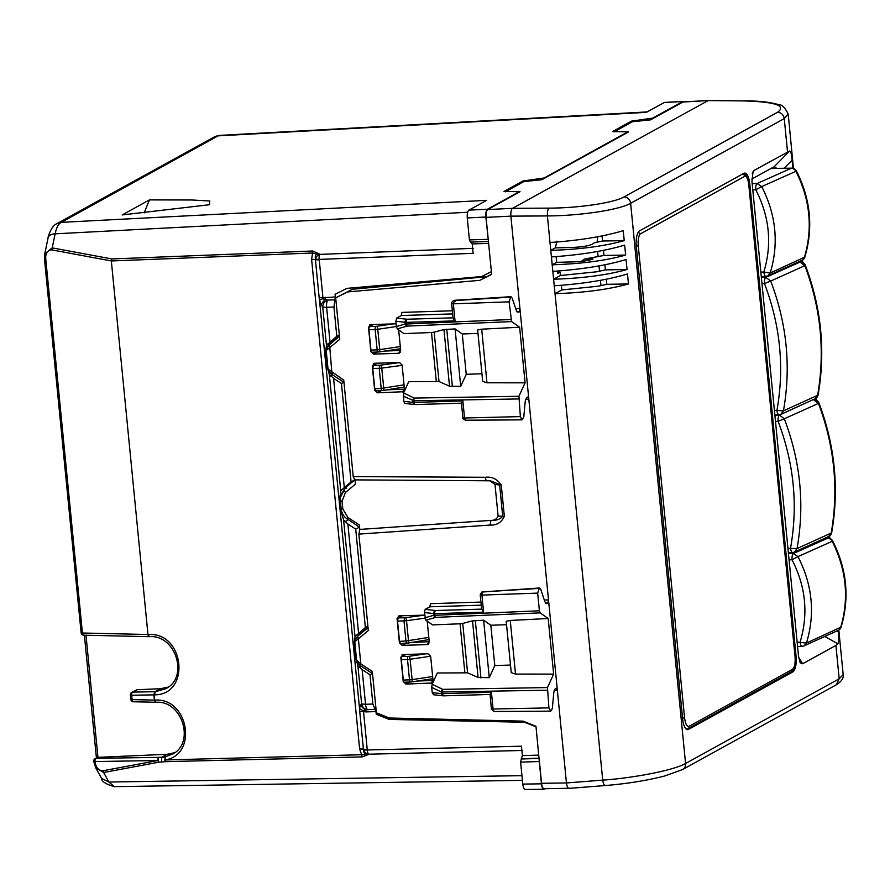<?xml version="1.0" encoding="UTF-8"?>
<svg xmlns="http://www.w3.org/2000/svg" width="890" height="890" viewBox="0 0 890 890"><rect width="100%" height="100%" fill="white"/><g stroke="black" fill="none" stroke-linecap="round" stroke-linejoin="round"><path stroke-width="1.33" d="M44.734 253.962L44.5 259.257L45.802 259.513C45.223 253.505 47.203 250.29 51.72 249.868L52.21 247.865L44.734 253.95L48.138 237.641A10.691 5.729 11.8 0 1 55.136 233.825L467.651 212.265M473.347 248.321L319.41 254.407A6.686 2.47 87.7 0 0 319.199 259.413L319.199 259.413A6.686 1.29 -1.3 0 1 315.372 258.767L315.416 259.58L311.611 259.313L312.568 253.005L319.41 254.407A6.686 4.317 155.5 0 0 315.372 258.767C314.893 254.929 316.161 253.316 319.187 253.928L312.646 251.002L312.568 253.005L111.74 260.948A2.67 0.99 -92.3 0 1 111.829 258.945A2.67 1.29 100.5 0 0 111.339 260.959L147.963 634.503A2.67 1.379 91.3 0 0 149.264 636.673A2.67 1.379 91.3 0 0 149.32 636.662A2.67 2.67 0 0 0 149.342 636.673A2.67 0.979 -90.8 0 1 148.363 634.492L148.619 634.492C184.742 632.123 190.905 694.901 154.537 694.845L154.393 700.107L155.961 702.221M471.044 241.791L472.212 243.916L473.135 253.327L319.199 259.413L322.948 297.761L335.341 296.971L335.085 294.312L346.944 288.36L481.657 276.545L491.391 271.65M57.26 223.501L61.243 222.355L486.674 200.339L468.897 210.14C467.55 211.286 467.016 213.889 467.272 217.95L469.419 239.911L470.421 242.091L488.443 241.513M93.895 761.473L95.72 767.759L103.652 772.498L102.795 770.796L157.964 760.505A2.67 1.435 79.4 0 0 158.821 762.207A2.67 1.046 -92.6 0 1 158.275 759.459A2.67 1.046 -92.6 0 1 159.021 757.368L96.231 758.336A2.67 2.459 -118.9 0 0 95.252 758.614A2.67 2.459 -118.9 0 0 95.241 758.614A2.67 2.459 -118.9 0 0 95.13 758.681M95.03 758.736A2.67 2.67 0 0 0 93.739 761.362L96.087 758.414L95.03 758.736L98.034 757.334L96.231 758.336M45.802 259.513L82.425 633.013L81.124 632.768A2.67 2.67 0 0 0 83.727 635.182A2.67 1.379 91.3 0 0 83.994 635.126M684.232 101.861L682.908 101.493L652.759 118.103L631.5 121.129L612.576 131.564L623.334 131.764C626.237 131.753 627.216 132.065 626.249 132.721L544.146 177.978L522.886 181.004L503.963 191.428L514.72 191.628C517.635 191.617 518.603 191.94 517.646 192.585L487.498 209.206C486.151 210.352 485.617 212.955 485.873 217.015L488.365 240.712L486.074 217.383C485.818 213.333 486.363 210.719 487.698 209.573L520.06 191.739L517.39 191.795M518.102 192.819L518.047 192.173L517.691 193.041M626.649 132.287L626.293 133.177L628.663 131.865L625.993 131.92M683.275 101.371L664.441 102.439L646.285 112.363L218.161 135.859L61.243 222.355M149.453 199.905L122.186 214.935L209.484 204.722L209.806 200.984L191.817 199.983L149.453 199.905L144.147 212.899M335.341 296.971L333.939 307.028L336.798 336.275L326.474 345.342L325.206 354.787L326.018 363.109L329.311 374.312L333.583 378.328L344.297 487.564L351.083 481.913L341.437 383.512L333.583 378.328M339.324 334.885L336.798 336.275M343.751 382.233L341.437 383.512M354.787 479.877L351.083 481.913M359.393 527.125L355.711 529.149L365.367 627.55L355.032 636.628L353.764 646.073L354.576 654.384L357.869 665.587L362.141 669.614L365.545 704.268L361.64 703.979C362.453 707.383 364.522 709.274 367.859 709.664L375.102 709.43L372.866 704.035L365.545 704.268A6.686 2.459 -91.8 0 0 367.859 709.664L365.501 710.12A2.67 0.979 88.2 0 1 366.012 711.9L375.992 711.588L375.102 709.43M367.882 626.16L365.367 627.55M372.309 673.508L369.995 674.787L372.866 704.035M375.992 711.588L376.259 714.247L389.208 719.409L525.934 722.291M377.783 713.402L376.259 714.247M545.17 788.696L543.935 789.263M93.739 761.362L95.72 767.759L101.527 778.338L108.88 782.032L103.652 772.498L158.821 762.207L165.284 761.673L165.151 756.878L164.839 759.96L368.282 754.553L362.252 756.901A2.67 0.979 88.6 0 1 361.807 755.198L359.627 748.991A6.686 1.101 174.4 0 1 363.432 749.247L363.543 750.059A6.686 5.652 22 0 0 368.416 754.208L522.575 750.47M93.873 761.217L95.03 761.551C95.753 767.336 98.334 770.417 102.795 770.796M98.034 757.334L167.097 754.297L174.518 752.751L171.314 753.73M130.552 694.812A2.67 2.459 61.1 0 1 132.744 692.097L137.027 689.739L160.667 688.693L168.088 687.147L164.884 688.126M137.027 689.739L131.753 692.375A2.67 2.67 0 0 0 130.385 694.979L130.819 699.351A2.67 2.67 0 0 0 133.411 701.765A2.67 1.379 91.3 0 0 133.689 701.721M505.487 191.806L523.809 181.605L541.821 179.736L626.293 133.177M614.089 131.909L632.412 121.73L650.434 119.872L683.175 101.916L708.307 100.492L743.517 100.915C775.235 101.805 786.593 105.587 777.582 112.262C781.309 112.618 783.534 114.732 784.257 118.604L788.229 114.065M334.94 299.841L327.698 300.075A6.686 2.459 88.2 0 0 326.619 307.261A6.686 1.101 174.4 0 1 322.714 306.961C322.87 303.679 324.527 301.387 327.698 300.075L325.228 299.418A2.67 0.979 88.2 0 0 325.362 297.293M326.474 345.342L322.714 306.961L321.012 304.425L325.228 299.418L322.636 298.773L322.948 297.761A6.686 1.101 -5.6 0 1 319.143 297.494L315.416 259.58A6.686 1.101 -5.6 0 0 319.232 259.836M359.716 711.332L363.432 749.247A6.686 1.101 -5.6 0 0 367.236 749.514L363.521 711.6L359.716 711.332L359.538 708.562L363.02 710.654L365.501 710.12L360.317 705.347L361.64 703.979L357.869 665.587M322.636 298.773L319.51 300.33L319.143 297.494M367.236 749.514L367.303 749.936A6.686 2.448 88.6 0 0 368.416 754.208L368.282 754.553C365.367 755.065 363.788 753.563 363.543 750.059L521.462 746.198L522.385 755.621L521.273 758.992L539.129 758.425M149.487 636.639A2.67 0.979 -90.8 0 1 149.353 636.673L149.609 636.662A2.67 0.979 -90.8 0 1 148.619 634.492M154.537 694.845L155.194 691.719L165.507 688.804C189.092 677.98 176.075 634.57 149.609 636.662A2.67 0.979 -90.8 0 0 149.787 636.617M161.557 762.074L161.758 757.245L165.151 756.878L172.716 753.952M391.511 718.063L389.208 719.409M536.025 726.83L525.389 722.591M369.995 674.787L362.141 669.614M429.225 641.735L412.07 642.391M433.03 680.438L417.588 681.039M367.937 626.749L360.461 632.946L356.078 635.36M358.859 534.111L490.034 525.067L490.957 520.383L359.838 529.428L358.859 534.111L368.315 630.565L358.381 638.831A2.67 1.057 -129.7 0 1 357.624 636.272L360.461 632.946M355.711 529.149L347.868 523.976L358.57 633.202M329.311 374.312L340.748 490.98L339.479 500.425L340.303 508.746L343.596 519.949L347.868 523.976M340.748 490.98L344.297 487.564M525.69 789.397C524.277 789.764 523.309 787.995 522.775 784.09L541.443 783.834L535.969 726.296L523.02 721.134L389.33 718.008L376.381 712.846L372.32 671.449L360.828 663.873L360.539 665.553L360.828 663.873L356.59 660.335L357.09 661.359M521.273 758.992L520.628 762.118L522.775 784.09M544.357 789.141C542.945 789.519 541.977 787.739 541.443 783.834M539.273 759.96L541.565 783.289C542.088 787.194 543.056 788.963 544.48 788.596M96.087 758.414A2.67 1.391 89 0 0 95.03 761.551L157.964 760.505A2.67 1.391 -91 0 1 159.021 757.368L161.758 757.245L167.097 754.297M321.012 304.425L325.095 299.407L325.173 297.293M320.978 304.369L319.51 300.33L359.538 708.562L360.294 705.392L365.367 710.131L365.823 711.911L363.521 711.6L363.02 710.654M395.472 718.152L391.6 718.097M404.472 682.196A2.67 0.946 -92 0 1 404.305 682.241A2.67 0.946 -92 0 1 403.303 680.071L401.312 659.735A2.67 0.946 -92 0 1 401.969 656.609L405.829 654.484M404.639 617.771L405.484 617.705A2.67 0.779 82.3 0 1 406.519 620.675L403.982 620.897L404.639 617.771L398.164 617.905L402.024 615.78M398.164 617.905L397.519 621.031L399.51 641.367L400.522 643.537L406.975 643.17A2.67 0.901 -93.2 0 1 405.962 641L428.802 637.418M400.667 350.46L385.225 351.049M404.461 389.164L387.306 389.82M407.119 643.125A2.67 0.901 -93.2 0 1 406.975 643.17L408.098 643.047A2.67 0.768 80.7 0 1 407.965 643.025L400.678 643.492M372.12 352.206A2.67 0.946 -92 0 1 371.953 352.251A2.67 0.946 -92 0 1 370.952 350.082L368.961 329.745A2.67 0.946 -92 0 1 369.606 326.619L373.466 324.494M379.874 365.2L380.72 365.134A2.67 0.779 82.3 0 1 381.754 368.093L379.218 368.327L379.874 365.2L373.399 365.323L377.26 363.198M373.399 365.323L372.754 368.449L374.746 388.785L375.758 390.955L382.211 390.599A2.67 0.901 -93.2 0 1 381.198 388.429L404.038 384.847M383.201 390.454L382.355 390.543A2.67 0.901 -93.2 0 1 382.211 390.599L383.334 390.465A2.67 0.768 80.7 0 1 383.201 390.454L404.249 387.005M792.901 168.288L792.111 160.189C791.677 154.382 790.832 151.333 789.586 151.055L754.253 170.335L753.073 171.547L751.95 181.382L798.519 656.264L800.166 662.783L802.635 663.762L835.91 645.428L839.181 678.814L836.155 684.888C841.54 681.44 843.887 678.013 843.186 674.631L839.181 678.814L685.567 763.498C674.498 769.984 635.338 777.838 602.719 780.13L555.026 293.678C584.341 292.71 608.816 289.461 628.473 283.943L627.495 273.964C607.881 279.849 583.462 283.799 554.248 285.801L555.026 293.678L561.801 289.94L561.345 285.312M835.91 645.428L837.89 643.781L824.73 636.484M793.435 168.433L788.229 114.142C784.891 107.445 781.832 104.341 779.05 104.831C771.129 102.239 759.448 100.893 744.007 100.793M792.756 161.524L792.946 162.191M791.344 147.095L791.533 147.762M837.89 643.781C838.903 641.501 839.048 637.485 838.347 631.711L838.213 630.354M829.18 538.294L828.99 536.336M815.618 399.933L815.485 398.564M802.113 262.25L801.968 260.336A5.351 4.739 -114.4 0 0 804.371 257.499C812.971 228.418 810.156 199.683 795.927 171.303L761.707 186.589L757.078 183.529L752.172 183.629M790.876 671.961L792.823 671.894A13.361 4.706 88 0 0 796.083 656.275L749.769 183.918A13.361 4.706 88 0 0 744.752 173.072A13.361 4.706 88 0 0 743.929 173.305L639.576 230.833A13.361 4.706 88 0 0 636.317 246.463L682.63 718.808A13.361 4.706 88 0 0 687.647 729.655A13.361 4.706 88 0 0 688.46 729.422L686.813 729.477M792.823 671.894L688.46 729.422M777.582 112.262L623.957 196.946C614.011 202.82 578.589 208.104 549.03 208.127L512.507 208.327C511.194 209.473 510.649 212.076 510.871 216.137L566.452 782.955C567.008 786.86 567.976 788.629 569.366 788.262L544.046 788.718M751.805 179.068L774.278 166.675L776.714 168.355M550.009 242.503L550.777 250.379C580.091 249.411 604.577 246.163 624.224 240.645L623.245 230.666C603.631 236.551 579.223 240.5 550.009 242.503L547.394 215.936C580.236 215.792 619.573 209.817 630.632 203.287L784.257 118.604L787.528 151.99M624.658 245.106C605.044 250.98 580.636 254.929 551.422 256.932L552.189 264.808C581.504 263.841 605.99 260.592 625.637 255.085L624.658 245.106M626.071 259.535C606.457 265.42 582.049 269.358 552.835 271.372L553.602 279.238C582.917 278.27 607.403 275.032 627.049 269.514L626.071 259.535M487.698 209.573L512.507 208.327L708.307 100.492M624.224 240.645L602.552 241.012L602.052 235.928M602.552 241.012L594.142 242.881L592.406 244.183C588.501 245.94 581.982 247.019 572.86 247.42L555.271 247.898L550.777 250.379L551.422 256.932M625.637 255.085L603.965 255.441L603.465 250.368M603.965 255.441L584.263 259.101L593.063 259.023C588.668 260.592 582.394 261.538 574.239 261.86L556.695 262.328L552.189 264.808L552.835 271.372M627.049 269.514L605.378 269.881L604.889 264.797M605.378 269.881L596.879 271.773L560.389 275.511L553.602 279.238L554.248 285.801M628.473 283.943L606.802 284.31L606.301 279.226M606.802 284.31L598.291 286.202L561.801 289.94M488.365 240.712L491.658 274.376L479.799 280.339L347.556 291.931L352.396 289.272L335.697 297.883L347.556 291.931M335.697 297.883L339.757 339.279L329.823 347.545L329.111 344.953L339.468 336.342M331.981 374.267L329.801 347.556L326.218 350.493L328.032 369.05L343.762 380.175L353.219 476.617L354.709 479.877M432.139 684.232L442.808 689.361A2.67 1.925 -64.3 0 0 441.351 692.008L431.728 687.38L432.139 684.232L437.279 672.996L467.573 672.829L462.733 623.434L460.063 623.79L464.825 672.351M548.184 618.506L553.636 674.108L515.521 674.064L511.249 672.651L506.21 621.298L510.259 620.452L548.184 618.506L540.197 612.899L539.407 610.785L434.932 615.29L434.765 613.644L424.397 612.565L425.854 620.185L432.562 624.902L460.063 623.79M400.289 346.555L379.763 349.625A2.67 0.779 81.5 0 1 379.329 351.928A2.67 0.779 81.5 0 1 379.196 351.906L378.328 351.984A2.67 0.946 -92 0 1 378.161 352.04A2.67 0.946 -92 0 1 377.16 349.87A4.005 0.656 -5.6 0 0 379.763 349.625L377.761 329.289L396.339 326.519L397.296 328.911L407.197 326.096A2.67 1.012 -92.5 0 1 406.374 324.016L406.207 322.369A2.67 1.001 -91.7 0 1 406.93 319.232L396.64 318.075L395.828 321.29L396.339 326.519L405.262 323.982A2.67 2.136 74.2 0 0 407.197 326.096L511.594 321.59L519.626 327.231L525.078 382.822L518.926 396.284L414.251 398.086A2.67 1.925 115.7 0 0 412.793 400.723L412.949 402.369L403.682 401.323L403.582 392.957L408.721 381.71L439.015 381.543L434.175 332.159L431.505 332.504L436.267 381.076M397.296 328.911L404.004 333.617L431.505 332.504M431.839 683.019L405.962 684.087L403.226 681.551L400.845 657.276L403.07 654.573L427.923 653.772L430.66 656.319L433.041 680.594L430.816 683.298L432.629 682.296M402.046 654.851L403.07 654.573M403.281 391.734L377.405 392.813L374.668 390.265L372.287 365.99L374.512 363.287L399.354 362.497L402.102 365.045L404.483 389.319L402.258 392.023L404.06 391.022M373.489 363.565L374.512 363.287M427.211 621.142L429.247 641.89L427.022 644.594L402.169 645.384L399.432 642.836L397.051 618.561L399.276 615.858L424.641 615.112L405.484 617.705M428.046 644.316L428.835 643.592M398.253 616.147L399.276 615.858M396.083 323.827L370.718 324.583L368.493 327.286L370.874 351.561L373.611 354.109L398.453 353.308L400.266 352.318M398.653 329.856L400.689 350.604L398.453 353.308L399.488 353.03M369.684 324.861L370.718 324.583M555.271 247.898L556.995 241.145M556.128 256.62L556.695 262.328M554.147 690.551L557.385 690.451L556.217 688.326L555.126 688.938L553.803 692.431L552.367 708.062L551.388 710.676L550.409 711.143L494.106 711.488L493.105 709.274L491.425 692.209L490.156 694.411M544.313 600.049L548.507 599.916L547.851 603.042L546.76 603.643L544.925 601.896L540.731 589.358L539.585 587.979L481.891 592.061M538.65 588.435L482.569 591.917L539.362 588.045L537.671 593.118L539.407 610.785M491.425 692.209L442.619 693.677L442.452 692.031A2.67 1.001 89 0 1 442.808 689.361L547.484 687.558L553.636 674.108M547.484 687.558L548.919 707.884L491.414 709.041L494.117 711.488M550.665 711.066L548.919 707.884M515.755 308.774L519.949 308.641L519.293 311.767L518.202 312.368L516.367 310.61L512.173 298.083L510.793 296.771L509.113 301.844L453.344 303.824L454.723 300.286L511.027 296.693L454.568 300.33L455.502 301.221M511.594 321.59L509.113 301.844M518.926 396.284L520.361 416.609L521.851 419.858M525.578 399.276L528.827 399.176L527.659 397.051L526.557 397.652L525.245 401.145L523.809 416.776L522.107 419.791M560.389 275.511L560.055 272.095L557.774 273.352L557.552 271.061M491.647 274.209L479.799 280.339M581.326 261.382L584.263 259.101M329.823 347.545A2.67 1.057 -129.7 0 1 329.055 344.986L329.055 344.997A2.67 1.057 -129.7 0 1 329.122 344.942M329.044 344.997L326.129 349.47L325.818 355.433L328.043 369.584C328.021 370.507 329.255 372.076 331.736 374.301L343.985 382.389M341.293 508.602L342.839 509.013L342.072 501.17L345.465 492.437L355.399 484.171L354.976 479.877M485.35 477.274C491.936 476.473 497.243 479.076 501.27 485.095L490.401 480.811L487.03 480.455A4.005 1.446 -89.7 0 1 486.763 480.533A4.005 1.446 -89.7 0 1 485.35 477.274L353.219 476.617M489.678 480.711L494.996 484.371L498.1 515.989C496.876 518.992 494.495 520.461 490.946 520.383C496.286 520.683 500.202 519.304 502.705 516.245A4.005 0.656 -5.6 0 0 504.33 516.289L501.27 485.095M359.838 529.428L359.404 525.056L347.912 517.479L342.839 509.013M355.01 640.121L354.776 641.768L358.37 638.842L357.669 636.239L368.026 627.628L357.624 636.272A2.67 1.057 -129.7 0 1 357.68 636.228M357.624 636.272L354.687 640.756L354.387 646.707L356.601 660.87C356.59 661.793 357.813 663.361 360.294 665.587L372.543 673.663M431.728 687.38L432.24 692.609L433.564 694.645M478.086 677.49L472.523 620.842L483.637 620.197L489.266 677.668L478.086 677.49L467.573 672.829M489.266 677.668L494.796 665.587L510.504 665.041M483.637 620.197L490.835 625.258L506.543 624.702M472.523 620.842L462.733 623.434M424.397 612.565L425.197 609.361L429.837 606.802L430.482 603.676L480.934 602.074M403.682 401.323L405.006 403.359M449.528 386.204L443.965 329.567L455.079 328.922L460.709 386.382L449.528 386.204L439.015 381.543M486.964 382.789L481.701 329.178L477.652 330.023L482.692 381.365L486.964 382.789L525.078 382.822M460.709 386.382L466.238 374.312L481.946 373.755M455.079 328.922L462.277 333.973L477.986 333.427M481.701 329.178L519.626 327.231M443.965 329.567L434.175 332.159M396.64 318.075L401.268 315.527L401.924 312.401L452.365 310.788M483.426 591.583L481.601 592.195A2.67 2.459 -118.9 0 1 482.569 591.917L481.913 595.098L537.671 593.118M515.521 674.064L510.259 620.452M510.081 297.16L454.011 300.631A2.67 2.459 61.1 0 0 453.043 300.909L453.333 300.776M463.011 417.588L462.856 417.755C462.355 418.422 463.245 419.246 465.559 420.214L464.547 418L520.361 416.609M328.532 370.084L326.741 363.398L325.963 355.555L326.452 348.847M443.576 695.846A2.67 2.091 -83.6 0 1 443.298 695.835A2.67 2.091 -83.6 0 1 441.507 693.655L432.24 692.609M494.796 665.587L490.835 625.258M540.163 612.865L435.755 617.382A2.67 2.136 -105.8 0 1 433.819 615.268L424.908 617.794M425.854 620.185L435.755 617.382A2.67 1.012 -92.5 0 1 434.932 615.29L433.819 615.268L433.664 613.611A2.67 2.091 -83.6 0 1 435.488 610.518L425.197 609.361M415.285 404.527A2.67 1.001 -91.7 0 1 415.107 404.572A2.67 1.001 -91.7 0 1 414.061 402.402L412.949 402.369A2.67 2.091 96.4 0 0 414.729 404.55A2.67 2.091 96.4 0 0 415.018 404.561M466.238 374.312L462.277 333.973M453.055 317.841L406.93 319.232A2.67 2.091 96.4 0 0 405.106 322.336L405.262 323.982L406.374 324.016L510.838 319.499M481.624 609.127L435.488 610.518A2.67 1.001 88.3 0 0 434.765 613.644L483.582 612.175L481.801 609.127M490.045 694.445L491.414 709.041M395.828 321.29L406.207 322.369L455.024 320.889L453.099 318.22L451.664 303.579C451.186 303.279 451.653 302.389 453.043 300.909A2.67 2.459 61.1 0 0 452.999 300.931M403.582 392.957L414.251 398.086A2.67 1.001 89 0 0 413.895 400.756L414.061 402.402L462.867 400.923L461.599 403.137M462.867 400.923L464.547 418L462.856 417.755L461.487 403.17M557.663 272.229L560.055 272.095M486.708 276.701L352.396 289.272M600.961 285.679L600.427 280.328M599.537 271.239L599.015 265.899M598.125 256.81L597.602 251.47M597.045 242.303L597.746 236.751M742.95 173.561C745.308 172.76 747.311 176.442 748.946 184.608L748.779 184.775C748.178 179.758 746.966 176.876 745.141 176.131L742.549 173.528M745.141 176.131L639.932 234.126L638.408 231.979M770.929 168.522L791.288 168.243A5.351 1.947 -90.8 0 1 791.644 168.154L771.096 168.433M766.168 276.245A5.351 1.813 -93.2 0 1 765.867 276.334A5.351 1.813 -93.2 0 1 763.831 271.995L770.184 273.041L767.781 275.867L801.968 260.336A5.351 5.351 0 0 0 804.849 257.077L770.184 273.041C779.017 243.782 776.191 214.968 761.707 186.589L755.777 189.781A5.351 1.78 -91.2 0 1 757.078 183.529L791.288 168.243A5.351 4.739 65.9 0 1 795.927 171.303L796.45 171.025A5.351 5.351 0 0 0 791.644 168.154M779.262 414.695A5.351 1.813 -93.2 0 1 778.961 414.784A5.351 1.813 -93.2 0 1 776.926 410.446L783.434 410.846L780.864 414.317L815.051 398.787L818.099 394.86C825.653 351.294 821.437 308.151 805.417 265.42L770.696 281.04C786.971 323.849 791.21 367.125 783.434 410.846L817.61 395.316C825.164 351.761 820.936 308.563 804.905 265.754L799.999 262.072A5.351 1.947 -90.8 0 1 800.355 261.971L798.297 262.005M774.422 410.59L776.926 410.446C784.546 367.715 780.397 325.44 764.488 283.61A5.351 1.78 -91.2 0 1 765.789 277.357L761.373 277.446M761.985 283.654L764.488 283.61L770.696 281.04L765.789 277.357L799.999 262.072L798.096 262.094M828.59 536.537L831.694 532.587C839.259 489.022 835.031 445.868 819.023 403.137L784.301 418.756C800.566 461.576 804.816 504.841 797.028 548.574L831.204 533.032C838.769 489.478 834.531 446.291 818.511 403.47L813.594 399.788A5.351 1.947 -90.8 0 1 813.95 399.699L813.015 399.71M792.856 552.412A5.351 1.813 -93.2 0 1 792.556 552.512A5.351 1.813 -93.2 0 1 790.531 548.173C798.141 505.442 794.002 463.156 778.094 421.326A5.351 1.78 -91.2 0 1 779.395 415.074L774.879 415.163M775.49 421.382L778.094 421.326L784.301 418.756L779.395 415.074L812.815 399.799M824.719 538.294L827.567 538.25A5.351 1.947 -90.8 0 1 827.923 538.161L824.919 538.194M802.446 646.251A5.351 1.813 -93.2 0 1 802.146 646.34A5.351 1.813 -93.2 0 1 800.11 642.002C808.532 614.167 805.851 586.766 792.056 559.788L797.985 556.595C812.47 584.975 815.296 613.788 806.462 643.036L841.128 627.083A5.351 5.351 0 0 1 838.247 630.343L838.247 630.343A5.351 4.739 -114.4 0 0 840.649 627.506L840.649 627.506C849.249 598.414 846.435 569.689 832.206 541.309L797.985 556.595L793.357 553.536L788.451 553.636M789.063 559.843L792.056 559.788A5.351 1.78 -91.2 0 1 793.357 553.536L827.567 538.25A5.351 4.739 65.9 0 1 832.206 541.309L832.729 541.031A5.351 5.351 0 0 0 827.923 538.161M312.646 251.002L111.829 258.945L52.21 247.865L55.136 233.825C56.415 227.818 58.306 224.08 60.809 222.6L56.849 223.724C50.941 225.693 47.426 239.01 48.138 237.641M51.72 249.868L111.339 260.959L147.963 634.503L82.425 633.013A2.67 1.379 91.3 0 0 83.727 635.182L149.264 636.673M214.212 136.982L218.161 135.859A10.691 9.857 -118.9 0 0 214.212 136.982A10.691 9.857 -118.9 0 0 214.201 136.982L101.26 199.238L105.198 198.125M521.952 775.668L108.88 782.032L114.354 786.649L522.419 780.363M85.985 635.226L97.956 757.346M468.897 210.14L487.498 209.206M664.062 102.561L682.908 101.493M488.621 243.393L472.212 243.916M469.419 239.911L488.054 239.321M467.272 217.95L485.873 217.015M311.611 259.313L359.627 748.991M362.252 756.901L165.284 761.673A2.67 0.979 88.6 0 1 164.839 759.96C198.159 755.298 188.736 697.716 155.06 700.096L154.804 700.096A2.67 0.979 -90.8 0 0 155.783 702.277A2.67 0.979 -90.8 0 0 155.917 702.243M522.886 181.004L522.986 182.049M525.845 180.392L525.912 181.093M536.759 179.48L536.826 180.158M631.5 121.129L631.6 122.186M634.526 121.218L634.448 120.528M645.361 119.616L645.428 120.284M160.667 688.693L154.938 691.73L153.881 694.856L154.393 700.107L132.121 699.596A2.67 1.379 91.3 0 0 133.411 701.765L155.75 702.266M154.282 694.856A2.67 0.99 -92.9 0 1 154.938 691.73L132.744 692.097A2.67 1.391 89 0 0 131.687 695.223L154.282 694.856M156.217 702.221A2.67 0.979 -90.8 0 1 156.039 702.266A2.67 0.979 -90.8 0 1 155.06 700.096M538.795 755.098L522.385 755.621M361.24 666.21L359.204 667.322M348.324 519.816L344.931 521.685M354.854 479.877L345.276 487.798A2.67 0.99 -129.6 0 1 346.644 488.265M340.525 497.098L345.276 487.798L341.793 489.723M332.682 374.924L330.646 376.047M332.115 342.45A2.67 0.99 50.4 0 0 330.991 342.161L339.357 335.241M327.62 346.466L330.991 342.161L327.509 344.085M333.939 307.028L326.619 307.261L330.012 341.916M343.596 519.949L355.032 636.628M130.385 694.979L131.687 695.223L132.121 699.596L130.819 699.351M539.095 758.191L521.729 758.747M411.814 681.851L432.851 678.714L411.681 681.918A2.67 0.779 81.5 0 1 411.547 681.896L410.679 681.974A2.67 0.946 -92 0 1 410.524 682.018A2.67 0.946 -92 0 1 409.511 679.849L403.303 680.071M430.649 656.208L410.123 659.279L412.115 679.615L432.64 676.545M425.487 653.85L409.044 656.308A2.67 0.779 -98.5 0 1 410.123 659.279A4.005 0.656 174.4 0 1 407.52 659.512L409.511 679.849A4.005 0.656 -5.6 0 0 412.115 679.615A2.67 0.779 81.5 0 1 411.681 681.918L404.305 682.241M401.312 659.735L407.52 659.512A2.67 0.946 -92 0 1 408.176 656.386L401.969 656.609M408.176 656.386L409.044 656.308M429.024 639.621L408.098 643.047A2.67 0.768 80.7 0 0 408.488 640.744L406.519 620.675L424.953 618.183M408.221 642.992L429.024 639.576M340.303 508.746L341.081 508.312M339.479 500.425L340.303 499.98M520.628 762.118L539.262 761.529M397.519 621.031L403.982 620.897L405.962 641L399.51 641.367M379.452 351.873L400.5 348.724M393.135 323.871L376.681 326.319A2.67 0.779 -98.5 0 1 377.761 329.289A4.005 0.656 174.4 0 1 375.168 329.534L377.16 349.87L370.952 350.082M368.961 329.745L375.168 329.534A2.67 0.946 -92 0 1 375.814 326.407L369.606 326.619M375.814 326.407L376.681 326.319M382.355 390.543L375.914 390.91M402.135 365.345L381.754 368.093L383.724 388.174A2.67 0.768 80.7 0 1 383.334 390.465L404.26 387.039M380.72 365.134L399.91 362.541M372.754 368.449L379.218 368.327L381.198 388.429L374.746 388.785M836.155 684.888L682.541 769.572A6.686 6.163 -118.9 0 0 682.541 769.572A6.686 6.163 -118.9 0 0 685.567 763.498L630.632 203.287A6.686 6.163 61.1 0 0 623.957 196.946M541.565 783.289L566.452 782.955L602.719 780.13C603.364 784.023 604.332 785.792 605.634 785.425L605.289 785.547C627.205 783.723 647.019 780.53 664.741 775.969L682.53 769.572M802.635 663.762L798.619 657.154M789.586 151.055L774.244 166.697M754.253 170.335L752.25 173.65M792.111 160.189L784.201 168.255M838.347 631.711L836.945 630.932M795.193 656.297L796.083 656.275M748.868 183.952L749.769 183.918M549.03 208.127C547.806 209.272 547.261 211.876 547.394 215.936L510.871 216.137L486.074 217.383M682.786 102.038L707.906 100.603L743.517 100.915M490.045 525.067C496.742 525.434 501.504 522.508 504.33 516.289M358.37 638.842L360.817 663.862M332.27 372.587L332.003 374.29M498.1 515.989L502.705 516.245L499.646 485.05L494.996 484.371M354.776 641.768L356.59 660.335L354.531 646.83L354.776 641.768M429.837 606.802L481.234 605.167M545.503 603.12L547.851 603.042M401.268 315.527L452.676 313.892M516.945 311.834L519.293 311.767M405.962 684.087L409.667 682.052M400.845 657.276L401.802 656.742M372.287 365.99L373.244 365.467M377.405 392.813L381.332 390.643M402.169 645.384L406.096 643.214M397.051 618.561L398.008 618.038M373.611 354.109L377.304 352.062M368.493 327.286L369.45 326.752M483.582 612.175L481.913 595.098L480.378 594.687M433.274 694.701L443.298 695.835A2.67 2.67 0 0 0 443.676 695.846A2.67 1.001 88.3 0 1 442.619 693.677L441.507 693.655L441.351 692.008L547.194 690.228M455.024 320.889L453.344 303.824L451.82 303.401M403.17 396.106L413.895 400.756L518.636 398.943M345.465 492.437A2.67 1.057 -129.7 0 1 344.708 489.878L344.764 489.834A2.67 1.057 -129.7 0 0 344.708 489.878C341.46 492.76 340.013 496.442 340.358 500.925L341.126 508.769C341.66 513.196 343.751 516.667 347.4 519.204L347.912 517.479M347.645 519.17L359.627 527.269M480.945 677.957L475.305 620.486M452.387 386.672L446.747 329.211M481.657 609.505L480.222 594.854L481.601 592.195A2.67 2.459 -118.9 0 0 481.557 592.217M489.99 694.456L443.676 695.846A2.67 1.001 88.3 0 0 443.854 695.802M342.072 501.17L340.514 500.759M639.932 234.126C638.43 236.707 637.874 240.567 638.264 245.696L684.555 717.752C685.389 724.004 686.947 726.841 689.216 726.24L792.456 669.325C794.603 667.489 795.471 663.317 795.07 656.831L748.779 184.775M792.456 669.325A2.67 2.459 -118.9 0 1 791.255 671.761A2.67 2.459 -118.9 0 0 791.255 671.761L688.003 728.665A2.67 2.459 -118.9 0 0 689.216 726.24M636.294 246.163L638.264 245.696M682.574 718.219L684.555 717.752M752.784 189.837L755.777 189.781C769.572 216.76 772.253 244.16 763.831 271.995L760.85 272.162M828.646 536.503L794.47 552.034L797.028 548.574L787.928 548.318M797.14 642.168L806.462 643.036L804.059 645.873L838.247 630.343M101.26 199.238L56.849 223.724M101.527 778.327C101.56 781.431 105.832 784.201 114.354 786.649M84.383 635.193L96.42 757.969M44.5 259.257L81.124 632.768M219.708 135.391L647.052 111.929M626.649 132.31L626.716 132.944M172.059 754.342L171.937 754.409C195.522 743.573 182.506 700.174 156.039 702.266L155.783 702.277A2.67 2.67 0 0 1 155.694 702.266M525.245 789.508L543.912 789.263M371.953 352.251L379.329 351.928L400.5 348.769M843.186 674.631L838.814 630.042M829.836 538.483L829.591 535.958M816.286 400.189L816.086 398.164M802.78 262.517L802.535 260.036M568.999 788.373L605.289 785.547M339.468 336.331L329.055 344.986M490.368 480.8L354.687 479.877M521.84 419.858L465.548 420.214M404.716 403.426L414.729 404.55A2.67 2.67 0 0 0 415.107 404.572L461.432 403.17M791.243 671.761C791.677 670.693 795.337 672.417 795.226 656.653L748.946 184.608M686.168 729.188L688.003 728.665M804.849 257.077C813.449 227.94 810.656 199.26 796.45 171.025M767.781 275.867A5.351 5.351 0 0 1 765.867 276.334L761.284 276.59M805.417 265.42A5.351 5.351 0 0 0 800.355 261.971M780.864 414.317A5.351 5.351 0 0 1 778.961 414.784L774.856 415.018M815.051 398.787A5.351 5.351 0 0 0 818.099 394.86M819.023 403.137A5.351 5.351 0 0 0 813.95 399.699M794.47 552.034A5.351 5.351 0 0 1 792.556 552.512L788.362 552.746M828.601 536.525A5.351 5.351 0 0 0 831.694 532.587M841.128 627.083C849.739 597.947 846.935 569.266 832.729 541.031M804.059 645.873A5.351 5.351 0 0 1 802.146 646.34L797.573 646.596"/></g></svg>
